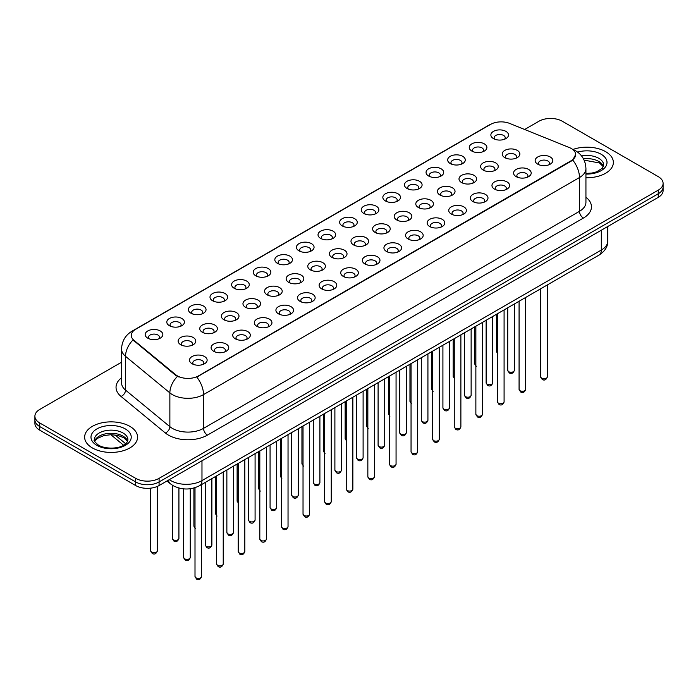 <?xml version="1.0" encoding="UTF-8"?>
<svg xmlns="http://www.w3.org/2000/svg" width="698" height="698" viewBox="0 0 698 698"><rect width="100%" height="100%" fill="white"/><g stroke="black" fill="none" stroke-linecap="round" stroke-linejoin="round"><path stroke-width="1.05" d="M471.839 151.065L471.839 151.065A8.821 5.095 180 0 1 471.848 143.858A8.821 5.095 180 0 1 484.325 143.858A8.821 5.095 180 0 1 484.325 151.065A8.821 5.095 180 0 1 471.839 151.065M482.876 151.736A5.514 3.185 0 0 0 483.601 150.166A5.514 3.185 0 0 0 481.986 147.906A5.514 3.185 0 0 0 475.975 147.217A5.514 3.185 0 0 0 472.572 150.166A5.514 3.185 0 0 0 473.288 151.736M450.236 163.533L450.236 163.533A8.821 5.095 180 0 1 450.236 156.335A8.821 5.095 180 0 1 462.722 156.335A8.821 5.095 180 0 1 462.722 163.533A8.821 5.095 180 0 1 450.236 163.533M461.273 164.213A5.514 3.185 0 0 0 461.997 162.634A5.514 3.185 0 0 0 460.375 160.383A5.514 3.185 0 0 0 454.372 159.694A5.514 3.185 0 0 0 450.96 162.634A5.514 3.185 0 0 0 451.685 164.213M428.633 176.009L428.633 176.009A8.821 5.095 180 0 1 428.633 168.803A8.821 5.095 180 0 1 441.11 168.803A8.821 5.095 180 0 1 441.11 176.009A8.821 5.095 180 0 1 428.633 176.009M439.661 176.681A5.514 3.185 0 0 0 440.386 175.111A5.514 3.185 0 0 0 438.772 172.86A5.514 3.185 0 0 0 432.76 172.17A5.514 3.185 0 0 0 429.357 175.111A5.514 3.185 0 0 0 430.081 176.681M407.03 188.486L407.03 188.486A8.821 5.095 180 0 1 407.03 181.279A8.821 5.095 180 0 1 419.507 181.279A8.821 5.095 180 0 1 419.507 188.486A8.821 5.095 180 0 1 407.03 188.486M418.058 189.158A5.514 3.185 0 0 0 418.783 187.579A5.514 3.185 0 0 0 417.168 185.328A5.514 3.185 0 0 0 411.157 184.638A5.514 3.185 0 0 0 407.754 187.579A5.514 3.185 0 0 0 408.478 189.158M385.427 200.954L385.427 200.954A8.821 5.095 180 0 1 385.427 193.747A8.821 5.095 180 0 1 397.904 193.747A8.821 5.095 180 0 1 397.904 200.954A8.821 5.095 180 0 1 385.427 200.954M396.455 201.635A5.514 3.185 0 0 0 397.179 200.056A5.514 3.185 0 0 0 395.565 197.804A5.514 3.185 0 0 0 389.554 197.115A5.514 3.185 0 0 0 386.151 200.056A5.514 3.185 0 0 0 386.875 201.635M363.815 213.431L363.815 213.431A8.821 5.095 180 0 1 363.815 206.224A8.821 5.095 180 0 1 376.301 206.224A8.821 5.095 180 0 1 376.301 213.431A8.821 5.095 180 0 1 363.815 213.431M374.852 214.103A5.514 3.185 0 0 0 375.576 212.532A5.514 3.185 0 0 0 373.962 210.281A5.514 3.185 0 0 0 367.951 209.583A5.514 3.185 0 0 0 364.548 212.532A5.514 3.185 0 0 0 365.263 214.103M342.212 225.899L342.212 225.899A8.821 5.095 180 0 1 342.212 218.701A8.821 5.095 180 0 1 354.697 218.701A8.821 5.095 180 0 1 354.697 225.899A8.821 5.095 180 0 1 342.212 225.899M353.249 226.58A5.514 3.185 0 0 0 353.973 225A5.514 3.185 0 0 0 352.35 222.749A5.514 3.185 0 0 0 346.348 222.06A5.514 3.185 0 0 0 342.936 225A5.514 3.185 0 0 0 343.66 226.58M320.609 238.376L320.609 238.376A8.821 5.095 180 0 1 320.609 231.169A8.821 5.095 180 0 1 333.086 231.169A8.821 5.095 180 0 1 333.086 238.376A8.821 5.095 180 0 1 320.609 238.376M331.637 239.056A5.514 3.185 0 0 0 332.361 237.477A5.514 3.185 0 0 0 330.747 235.226A5.514 3.185 0 0 0 324.736 234.537A5.514 3.185 0 0 0 321.333 237.477A5.514 3.185 0 0 0 322.057 239.056M299.006 250.852L299.006 250.852A8.821 5.095 180 0 1 299.006 243.646A8.821 5.095 180 0 1 311.483 243.646A8.821 5.095 180 0 1 311.483 250.852A8.821 5.095 180 0 1 299.006 250.852M310.034 251.524A5.514 3.185 0 0 0 310.758 249.945A5.514 3.185 0 0 0 309.144 247.694A5.514 3.185 0 0 0 303.133 247.005A5.514 3.185 0 0 0 299.73 249.945A5.514 3.185 0 0 0 300.454 251.524M277.403 263.321L277.403 263.321A8.821 5.095 180 0 1 277.403 256.122A8.821 5.095 180 0 1 289.879 256.122A8.821 5.095 180 0 1 289.879 263.321A8.821 5.095 180 0 1 277.403 263.321M288.431 264.001A5.514 3.185 0 0 0 289.155 262.422A5.514 3.185 0 0 0 287.541 260.171A5.514 3.185 0 0 0 281.53 259.481A5.514 3.185 0 0 0 278.127 262.422A5.514 3.185 0 0 0 278.851 264.001M255.791 275.797L255.791 275.797A8.821 5.095 180 0 1 255.791 268.59A8.821 5.095 180 0 1 268.276 268.59A8.821 5.095 180 0 1 268.276 275.797A8.821 5.095 180 0 1 255.791 275.797M266.828 276.469A5.514 3.185 0 0 0 267.552 274.899A5.514 3.185 0 0 0 265.938 272.648A5.514 3.185 0 0 0 259.926 271.958A5.514 3.185 0 0 0 256.524 274.899A5.514 3.185 0 0 0 257.239 276.469M234.188 288.274L234.188 288.274A8.821 5.095 180 0 1 234.188 281.067A8.821 5.095 180 0 1 246.673 281.067A8.821 5.095 180 0 1 246.673 288.274A8.821 5.095 180 0 1 234.188 288.274M245.225 288.946A5.514 3.185 0 0 0 245.949 287.367A5.514 3.185 0 0 0 244.326 285.116A5.514 3.185 0 0 0 238.323 284.426A5.514 3.185 0 0 0 234.912 287.367A5.514 3.185 0 0 0 235.636 288.946M212.585 300.742L212.585 300.742A8.821 5.095 180 0 1 212.585 293.535A8.821 5.095 180 0 1 225.061 293.535A8.821 5.095 180 0 1 225.061 300.742A8.821 5.095 180 0 1 212.585 300.742M223.613 301.423A5.514 3.185 0 0 0 224.337 299.843A5.514 3.185 0 0 0 222.723 297.592A5.514 3.185 0 0 0 216.712 296.903A5.514 3.185 0 0 0 213.309 299.843A5.514 3.185 0 0 0 214.033 301.423M190.982 313.219L190.982 313.219A8.821 5.095 180 0 1 190.982 306.012A8.821 5.095 180 0 1 203.458 306.012A8.821 5.095 180 0 1 203.458 313.219A8.821 5.095 180 0 1 190.982 313.219M202.01 313.891A5.514 3.185 0 0 0 202.734 312.32A5.514 3.185 0 0 0 201.12 310.069A5.514 3.185 0 0 0 195.108 309.371A5.514 3.185 0 0 0 191.706 312.32A5.514 3.185 0 0 0 192.43 313.891M169.378 325.687L169.378 325.687A8.821 5.095 180 0 1 169.378 318.489A8.821 5.095 180 0 1 181.855 318.489A8.821 5.095 180 0 1 181.855 325.687A8.821 5.095 180 0 1 169.378 325.687M180.407 326.367A5.514 3.185 0 0 0 181.131 324.788A5.514 3.185 0 0 0 179.517 322.537A5.514 3.185 0 0 0 173.505 321.848A5.514 3.185 0 0 0 170.103 324.788A5.514 3.185 0 0 0 170.827 326.367M147.767 338.164L147.767 338.164A8.821 5.095 180 0 1 147.767 330.957A8.821 5.095 180 0 1 160.252 330.957A8.821 5.095 180 0 1 160.252 338.164A8.821 5.095 180 0 1 147.767 338.164M158.804 338.835A5.514 3.185 0 0 0 159.528 337.265A5.514 3.185 0 0 0 157.914 335.014A5.514 3.185 0 0 0 151.902 334.325A5.514 3.185 0 0 0 148.491 337.265A5.514 3.185 0 0 0 149.215 338.835M493.451 138.588L493.451 138.588A8.821 5.095 180 0 1 493.451 131.381A8.821 5.095 180 0 1 505.928 131.381A8.821 5.095 180 0 1 505.928 138.588A8.821 5.095 180 0 1 493.451 138.588M504.48 139.268A5.514 3.185 0 0 0 505.204 137.689A5.514 3.185 0 0 0 503.59 135.438A5.514 3.185 0 0 0 497.578 134.749A5.514 3.185 0 0 0 494.175 137.689A5.514 3.185 0 0 0 494.899 139.268M483.19 170.085L483.19 170.085A8.821 5.095 180 0 1 483.19 162.887A8.821 5.095 180 0 1 495.667 162.887A8.821 5.095 180 0 1 495.667 170.085A8.821 5.095 180 0 1 483.19 170.085M494.228 170.766A5.514 3.185 0 0 0 494.943 169.186A5.514 3.185 0 0 0 493.329 166.935A5.514 3.185 0 0 0 487.317 166.246A5.514 3.185 0 0 0 483.915 169.186A5.514 3.185 0 0 0 484.639 170.766M461.587 182.562L461.587 182.562A8.821 5.095 180 0 1 461.587 175.355A8.821 5.095 180 0 1 474.064 175.355A8.821 5.095 180 0 1 474.064 182.562A8.821 5.095 180 0 1 461.587 182.562M472.616 183.234A5.514 3.185 0 0 0 473.34 181.663A5.514 3.185 0 0 0 471.726 179.412A5.514 3.185 0 0 0 465.714 178.723A5.514 3.185 0 0 0 462.312 181.663A5.514 3.185 0 0 0 463.036 183.234M439.984 195.039L439.984 195.039A8.821 5.095 180 0 1 439.984 187.832A8.821 5.095 180 0 1 452.461 187.832A8.821 5.095 180 0 1 452.461 195.039A8.821 5.095 180 0 1 439.984 195.039M451.013 195.71A5.514 3.185 0 0 0 451.737 194.131A5.514 3.185 0 0 0 450.123 191.88A5.514 3.185 0 0 0 444.111 191.191A5.514 3.185 0 0 0 440.708 194.131A5.514 3.185 0 0 0 441.433 195.71M418.381 207.507L418.381 207.507A8.821 5.095 180 0 1 418.381 200.3A8.821 5.095 180 0 1 430.858 200.3A8.821 5.095 180 0 1 430.858 207.507A8.821 5.095 180 0 1 418.381 207.507M429.41 208.187A5.514 3.185 0 0 0 430.134 206.608A5.514 3.185 0 0 0 428.52 204.357A5.514 3.185 0 0 0 422.508 203.668A5.514 3.185 0 0 0 419.105 206.608A5.514 3.185 0 0 0 419.821 208.187M396.769 219.983L396.769 219.983A8.821 5.095 180 0 1 396.769 212.777A8.821 5.095 180 0 1 409.255 212.777A8.821 5.095 180 0 1 409.255 219.983A8.821 5.095 180 0 1 396.769 219.983M407.807 220.655A5.514 3.185 0 0 0 408.531 219.085A5.514 3.185 0 0 0 406.908 216.834A5.514 3.185 0 0 0 400.905 216.136A5.514 3.185 0 0 0 397.494 219.085A5.514 3.185 0 0 0 398.218 220.655M375.166 232.451L375.166 232.451A8.821 5.095 180 0 1 375.166 225.253A8.821 5.095 180 0 1 387.643 225.253A8.821 5.095 180 0 1 387.643 232.451A8.821 5.095 180 0 1 375.166 232.451M386.203 233.132A5.514 3.185 0 0 0 386.919 231.553A5.514 3.185 0 0 0 385.305 229.302A5.514 3.185 0 0 0 379.293 228.612A5.514 3.185 0 0 0 375.89 231.553A5.514 3.185 0 0 0 376.615 233.132M353.563 244.928L353.563 244.928A8.821 5.095 180 0 1 353.563 237.721A8.821 5.095 180 0 1 366.04 237.721A8.821 5.095 180 0 1 366.04 244.928A8.821 5.095 180 0 1 353.563 244.928M364.592 245.6A5.514 3.185 0 0 0 365.316 244.03A5.514 3.185 0 0 0 363.702 241.778A5.514 3.185 0 0 0 357.69 241.089A5.514 3.185 0 0 0 354.287 244.03A5.514 3.185 0 0 0 355.012 245.6M331.96 257.405L331.96 257.405A8.821 5.095 180 0 1 331.96 250.198A8.821 5.095 180 0 1 344.437 250.198A8.821 5.095 180 0 1 344.437 257.405A8.821 5.095 180 0 1 331.96 257.405M342.988 258.077A5.514 3.185 0 0 0 343.713 256.498A5.514 3.185 0 0 0 342.099 254.246A5.514 3.185 0 0 0 336.087 253.557A5.514 3.185 0 0 0 332.684 256.498A5.514 3.185 0 0 0 333.408 258.077M310.357 269.873L310.357 269.873A8.821 5.095 180 0 1 310.357 262.675A8.821 5.095 180 0 1 322.834 262.675A8.821 5.095 180 0 1 322.834 269.873A8.821 5.095 180 0 1 310.357 269.873M321.385 270.554A5.514 3.185 0 0 0 322.11 268.974A5.514 3.185 0 0 0 320.495 266.723A5.514 3.185 0 0 0 314.484 266.034A5.514 3.185 0 0 0 311.081 268.974A5.514 3.185 0 0 0 311.797 270.554M288.745 282.35L288.745 282.35A8.821 5.095 180 0 1 288.745 275.143A8.821 5.095 180 0 1 301.231 275.143A8.821 5.095 180 0 1 301.231 282.35A8.821 5.095 180 0 1 288.745 282.35M299.782 283.022A5.514 3.185 0 0 0 300.506 281.451A5.514 3.185 0 0 0 298.884 279.2A5.514 3.185 0 0 0 292.881 278.511A5.514 3.185 0 0 0 289.469 281.451A5.514 3.185 0 0 0 290.194 283.022M267.142 294.826L267.142 294.826A8.821 5.095 180 0 1 267.142 287.62A8.821 5.095 180 0 1 279.619 287.62A8.821 5.095 180 0 1 279.619 294.826A8.821 5.095 180 0 1 267.142 294.826M278.179 295.498A5.514 3.185 0 0 0 278.895 293.919A5.514 3.185 0 0 0 277.281 291.668A5.514 3.185 0 0 0 271.269 290.979A5.514 3.185 0 0 0 267.866 293.919A5.514 3.185 0 0 0 268.59 295.498M245.539 307.295L245.539 307.295A8.821 5.095 180 0 1 245.539 300.088A8.821 5.095 180 0 1 258.016 300.088A8.821 5.095 180 0 1 258.016 307.295A8.821 5.095 180 0 1 245.539 307.295M256.567 307.975A5.514 3.185 0 0 0 257.292 306.396A5.514 3.185 0 0 0 255.677 304.145A5.514 3.185 0 0 0 249.666 303.456A5.514 3.185 0 0 0 246.263 306.396A5.514 3.185 0 0 0 246.987 307.975M223.936 319.771L223.936 319.771A8.821 5.095 180 0 1 223.936 312.564A8.821 5.095 180 0 1 236.413 312.564A8.821 5.095 180 0 1 236.413 319.771A8.821 5.095 180 0 1 223.936 319.771M234.964 320.443A5.514 3.185 0 0 0 235.688 318.873A5.514 3.185 0 0 0 234.074 316.613A5.514 3.185 0 0 0 228.063 315.924A5.514 3.185 0 0 0 224.66 318.873A5.514 3.185 0 0 0 225.384 320.443M202.333 332.239L202.333 332.239A8.821 5.095 180 0 1 202.333 325.041A8.821 5.095 180 0 1 214.81 325.041A8.821 5.095 180 0 1 214.81 332.239A8.821 5.095 180 0 1 202.333 332.239M213.361 332.92A5.514 3.185 0 0 0 214.085 331.341A5.514 3.185 0 0 0 212.471 329.09A5.514 3.185 0 0 0 206.46 328.4A5.514 3.185 0 0 0 203.057 331.341A5.514 3.185 0 0 0 203.772 332.92M180.721 344.716L180.721 344.716A8.821 5.095 180 0 1 180.721 337.509A8.821 5.095 180 0 1 193.206 337.509A8.821 5.095 180 0 1 193.206 344.716A8.821 5.095 180 0 1 180.721 344.716M191.758 345.388A5.514 3.185 0 0 0 192.482 343.817A5.514 3.185 0 0 0 190.859 341.566A5.514 3.185 0 0 0 184.857 340.877A5.514 3.185 0 0 0 181.445 343.817A5.514 3.185 0 0 0 182.169 345.388M504.794 157.617L504.794 157.617A8.821 5.095 180 0 1 504.794 150.41A8.821 5.095 180 0 1 517.279 150.41A8.821 5.095 180 0 1 517.279 157.617A8.821 5.095 180 0 1 504.794 157.617M515.831 158.289A5.514 3.185 0 0 0 516.555 156.71A5.514 3.185 0 0 0 514.932 154.459A5.514 3.185 0 0 0 508.929 153.769A5.514 3.185 0 0 0 505.518 156.71A5.514 3.185 0 0 0 506.242 158.289M516.145 176.638L516.145 176.638A8.821 5.095 180 0 1 516.145 169.431A8.821 5.095 180 0 1 528.622 169.431A8.821 5.095 180 0 1 528.622 176.638A8.821 5.095 180 0 1 516.145 176.638M527.173 177.318A5.514 3.185 0 0 0 527.897 175.739A5.514 3.185 0 0 0 526.283 173.488A5.514 3.185 0 0 0 520.272 172.799A5.514 3.185 0 0 0 516.869 175.739A5.514 3.185 0 0 0 517.593 177.318M494.542 189.114L494.542 189.114A8.821 5.095 180 0 1 494.542 181.908A8.821 5.095 180 0 1 507.018 181.908A8.821 5.095 180 0 1 507.018 189.114A8.821 5.095 180 0 1 494.542 189.114M505.57 189.786A5.514 3.185 0 0 0 506.294 188.216A5.514 3.185 0 0 0 504.68 185.965A5.514 3.185 0 0 0 498.669 185.267A5.514 3.185 0 0 0 495.266 188.216A5.514 3.185 0 0 0 495.99 189.786M472.939 201.582L472.939 201.582A8.821 5.095 180 0 1 472.939 194.384A8.821 5.095 180 0 1 485.415 194.384A8.821 5.095 180 0 1 485.415 201.582A8.821 5.095 180 0 1 472.939 201.582M483.967 202.263A5.514 3.185 0 0 0 484.691 200.684A5.514 3.185 0 0 0 483.077 198.433A5.514 3.185 0 0 0 477.066 197.743A5.514 3.185 0 0 0 473.663 200.684A5.514 3.185 0 0 0 474.387 202.263M451.327 214.059L451.327 214.059A8.821 5.095 180 0 1 451.327 206.852A8.821 5.095 180 0 1 463.812 206.852A8.821 5.095 180 0 1 463.812 214.059A8.821 5.095 180 0 1 451.327 214.059M462.364 214.74A5.514 3.185 0 0 0 463.088 213.16A5.514 3.185 0 0 0 461.474 210.909A5.514 3.185 0 0 0 455.462 210.22A5.514 3.185 0 0 0 452.051 213.16A5.514 3.185 0 0 0 452.775 214.74M429.724 226.536L429.724 226.536A8.821 5.095 180 0 1 429.724 219.329A8.821 5.095 180 0 1 442.209 219.329A8.821 5.095 180 0 1 442.209 226.536A8.821 5.095 180 0 1 429.724 226.536M440.761 227.208A5.514 3.185 0 0 0 441.476 225.637A5.514 3.185 0 0 0 439.862 223.377A5.514 3.185 0 0 0 433.851 222.688A5.514 3.185 0 0 0 430.448 225.637A5.514 3.185 0 0 0 431.172 227.208M408.121 239.004L408.121 239.004A8.821 5.095 180 0 1 408.121 231.806A8.821 5.095 180 0 1 420.597 231.806A8.821 5.095 180 0 1 420.597 239.004A8.821 5.095 180 0 1 408.121 239.004M419.149 239.684A5.514 3.185 0 0 0 419.873 238.105A5.514 3.185 0 0 0 418.259 235.854A5.514 3.185 0 0 0 412.248 235.165A5.514 3.185 0 0 0 408.845 238.105A5.514 3.185 0 0 0 409.569 239.684M386.518 251.481L386.518 251.481A8.821 5.095 180 0 1 386.518 244.274A8.821 5.095 180 0 1 398.994 244.274A8.821 5.095 180 0 1 398.994 251.481A8.821 5.095 180 0 1 386.518 251.481M397.546 252.153A5.514 3.185 0 0 0 398.27 250.582A5.514 3.185 0 0 0 396.656 248.331A5.514 3.185 0 0 0 390.644 247.642A5.514 3.185 0 0 0 387.242 250.582A5.514 3.185 0 0 0 387.966 252.153M364.914 263.957L364.914 263.957A8.821 5.095 180 0 1 364.914 256.751A8.821 5.095 180 0 1 377.391 256.751A8.821 5.095 180 0 1 377.391 263.957A8.821 5.095 180 0 1 364.914 263.957M375.943 264.629A5.514 3.185 0 0 0 376.667 263.05A5.514 3.185 0 0 0 375.053 260.799A5.514 3.185 0 0 0 369.041 260.11A5.514 3.185 0 0 0 365.639 263.05A5.514 3.185 0 0 0 366.363 264.629M343.303 276.425L343.303 276.425A8.821 5.095 180 0 1 343.303 269.219A8.821 5.095 180 0 1 355.788 269.219A8.821 5.095 180 0 1 355.788 276.425A8.821 5.095 180 0 1 343.303 276.425M354.34 277.106A5.514 3.185 0 0 0 355.064 275.527A5.514 3.185 0 0 0 353.45 273.276A5.514 3.185 0 0 0 347.438 272.586A5.514 3.185 0 0 0 344.027 275.527A5.514 3.185 0 0 0 344.751 277.106M321.699 288.902L321.699 288.902A8.821 5.095 180 0 1 321.699 281.695A8.821 5.095 180 0 1 334.185 281.695A8.821 5.095 180 0 1 334.185 288.902A8.821 5.095 180 0 1 321.699 288.902M332.737 289.574A5.514 3.185 0 0 0 333.452 288.004A5.514 3.185 0 0 0 331.838 285.752A5.514 3.185 0 0 0 325.826 285.054A5.514 3.185 0 0 0 322.424 288.004A5.514 3.185 0 0 0 323.148 289.574M300.096 301.37L300.096 301.37A8.821 5.095 180 0 1 300.096 294.172A8.821 5.095 180 0 1 312.573 294.172A8.821 5.095 180 0 1 312.573 301.37A8.821 5.095 180 0 1 300.096 301.37M311.125 302.051A5.514 3.185 0 0 0 311.849 300.472A5.514 3.185 0 0 0 310.235 298.221A5.514 3.185 0 0 0 304.223 297.531A5.514 3.185 0 0 0 300.821 300.472A5.514 3.185 0 0 0 301.545 302.051M278.493 313.847L278.493 313.847A8.821 5.095 180 0 1 278.493 306.64A8.821 5.095 180 0 1 290.97 306.64A8.821 5.095 180 0 1 290.97 313.847A8.821 5.095 180 0 1 278.493 313.847M289.522 314.528A5.514 3.185 0 0 0 290.246 312.948A5.514 3.185 0 0 0 288.632 310.697A5.514 3.185 0 0 0 282.62 310.008A5.514 3.185 0 0 0 279.217 312.948A5.514 3.185 0 0 0 279.942 314.528M256.89 326.324L256.89 326.324A8.821 5.095 180 0 1 256.89 319.117A8.821 5.095 180 0 1 269.367 319.117A8.821 5.095 180 0 1 269.367 326.324A8.821 5.095 180 0 1 256.89 326.324M267.919 326.996A5.514 3.185 0 0 0 268.643 325.416A5.514 3.185 0 0 0 267.029 323.165A5.514 3.185 0 0 0 261.017 322.476A5.514 3.185 0 0 0 257.614 325.416A5.514 3.185 0 0 0 258.339 326.996M235.278 338.792L235.278 338.792A8.821 5.095 180 0 1 235.278 331.594A8.821 5.095 180 0 1 247.764 331.594A8.821 5.095 180 0 1 247.764 338.792A8.821 5.095 180 0 1 235.278 338.792M246.315 339.472A5.514 3.185 0 0 0 247.04 337.893A5.514 3.185 0 0 0 245.426 335.642A5.514 3.185 0 0 0 239.414 334.953A5.514 3.185 0 0 0 236.003 337.893A5.514 3.185 0 0 0 236.727 339.472M213.675 351.269L213.675 351.269A8.821 5.095 180 0 1 213.675 344.062A8.821 5.095 180 0 1 226.161 344.062A8.821 5.095 180 0 1 226.161 351.269A8.821 5.095 180 0 1 213.675 351.269M224.712 351.94A5.514 3.185 0 0 0 225.428 350.37A5.514 3.185 0 0 0 223.814 348.119A5.514 3.185 0 0 0 217.802 347.43A5.514 3.185 0 0 0 214.399 350.37A5.514 3.185 0 0 0 215.124 351.94M192.072 363.745L192.072 363.745A8.821 5.095 180 0 1 192.072 356.538A8.821 5.095 180 0 1 204.549 356.538A8.821 5.095 180 0 1 204.549 363.745A8.821 5.095 180 0 1 192.072 363.745M203.101 364.417A5.514 3.185 0 0 0 203.825 362.838A5.514 3.185 0 0 0 202.211 360.587A5.514 3.185 0 0 0 196.199 359.898A5.514 3.185 0 0 0 192.796 362.838A5.514 3.185 0 0 0 193.521 364.417M537.748 164.17L537.748 164.17A8.821 5.095 180 0 1 537.748 156.963A8.821 5.095 180 0 1 550.233 156.963A8.821 5.095 180 0 1 550.233 164.17A8.821 5.095 180 0 1 537.748 164.17M548.785 164.841A5.514 3.185 0 0 0 549.509 163.262A5.514 3.185 0 0 0 547.886 161.011A5.514 3.185 0 0 0 541.884 160.322A5.514 3.185 0 0 0 538.472 163.262A5.514 3.185 0 0 0 539.196 164.841M569.298 147.531A14.894 8.594 180 0 1 571.287 148.5A14.894 8.594 180 0 1 575.649 154.572A14.894 8.594 180 0 1 571.287 160.653L198.468 375.899A14.894 8.594 180 0 1 175.739 374.756L133.981 340.319A14.894 8.594 180 0 1 131.285 335.389A14.894 8.594 180 0 1 135.648 329.308L490.589 124.384A14.894 8.594 180 0 1 509.662 123.424L569.298 147.531M605.611 151.649A26.472 15.286 0 0 0 572.979 149.451A26.472 15.286 0 0 1 605.611 151.649A26.472 15.286 0 0 1 613.359 162.459A26.472 15.286 0 0 0 605.611 151.649M129.828 426.338A26.472 15.286 0 0 0 100.983 423.023A26.472 15.286 0 0 0 84.641 437.14A26.472 15.286 0 0 0 92.389 447.95A26.472 15.286 0 0 0 121.243 451.266A26.472 15.286 0 0 0 137.585 437.14A26.472 15.286 0 0 0 129.828 426.338A26.472 15.286 0 0 0 100.983 423.023A26.472 15.286 0 0 0 84.641 437.14A26.472 15.286 0 0 0 92.389 447.95A26.472 15.286 0 0 0 121.243 451.266A26.472 15.286 0 0 0 137.585 437.14A26.472 15.286 0 0 0 129.828 426.338M575.649 154.572L572.735 160.051L571.287 161.098L196.792 377.095A19.3 11.142 60 0 1 203.537 394.588A22.057 12.739 180 0 1 172.336 394.588A22.057 12.739 180 0 1 169.867 392.887L125.535 356.338A22.057 12.739 180 0 1 121.548 349.035L121.548 382.809A22.057 12.739 0 0 0 125.535 390.112L169.867 426.661A22.057 12.739 0 0 0 172.336 428.363A22.057 12.739 0 0 0 203.537 428.363L579.48 211.311A22.057 12.739 0 0 0 585.936 202.307L585.936 168.532A22.057 12.739 180 0 1 579.48 177.536A19.3 11.142 -120 0 0 572.735 160.051M121.548 362.218L39.742 409.447A16.543 9.554 0 0 0 34.9 416.2L34.9 423.407A16.543 9.554 0 0 0 39.742 430.16L135.682 485.546L135.682 481.952A16.543 9.554 0 0 0 159.083 481.952L658.258 193.756A16.543 9.554 0 0 0 663.1 186.994A16.543 9.554 0 0 1 658.258 193.756L159.083 481.952A16.543 9.554 0 0 1 135.682 481.952L39.742 426.557L135.682 481.952L135.682 478.348A16.543 9.554 0 0 0 159.083 478.348L658.258 190.153A16.543 9.554 0 0 0 663.1 183.391A16.543 9.554 0 0 0 658.258 176.638L562.318 121.251A16.543 9.554 0 0 0 538.917 121.251L524.66 129.488M34.9 419.803A16.543 9.554 0 0 0 39.742 426.557A16.543 9.554 0 0 1 34.9 419.803M179.089 377.095L175.739 375.402L132.978 339.961A19.3 12.913 129.5 0 0 125.535 356.338L125.535 390.112A5.514 3.691 -50.5 0 1 121.024 396.438A27.58 15.923 180 0 1 121.548 377.758M585.936 177.728A26.472 15.286 0 0 0 613.359 162.459A26.472 15.286 0 0 1 585.936 177.728M34.9 416.2A16.543 9.554 0 0 0 39.742 422.962L135.682 478.348M135.682 485.546A16.543 9.554 0 0 0 159.083 485.546L658.258 197.351A16.543 9.554 0 0 0 663.1 190.598L663.1 183.391M198.468 375.899L198.468 376.344M175.739 374.756L175.739 375.402M133.981 340.319L133.981 340.973M571.287 160.653L571.287 161.098M207.437 435.116A5.514 3.185 60 0 1 203.537 428.363L203.537 394.588L579.48 177.536L579.48 211.311A5.514 3.185 60 0 0 583.38 218.073L207.437 435.116A27.58 15.923 180 0 1 168.436 435.116A27.58 15.923 180 0 1 165.347 432.987L121.024 396.438M585.936 168.532C585.57 160.601 582.08 154.651 575.484 150.689L572.692 149.337A19.3 9.039 112 0 0 572.439 149.241M134.007 330.433A19.3 11.142 -120 0 0 132.009 331.192C125.413 335.153 121.923 341.095 121.548 349.035M132.009 331.192L488.975 125.099A19.3 11.142 60 0 1 490.432 124.48M177.388 376.431A19.3 12.913 129.5 0 0 169.867 392.887L169.867 426.661A5.514 3.691 -50.5 0 1 165.347 432.987M585.936 197.255A27.58 15.923 180 0 1 583.38 218.073M159.083 478.348L159.083 485.546M658.258 190.153L658.258 197.351M39.742 422.962L39.742 430.16M169.3 479.648A22.057 12.739 0 0 0 170.783 480.599A22.057 12.739 0 0 0 201.975 480.599L601.318 250.041A22.057 12.739 0 0 0 607.775 241.037C607.941 246.507 605.026 251.193 599.032 255.093L199.689 485.651A11.028 6.369 60 0 0 201.975 480.599L201.975 460.785M601.318 230.227L601.318 250.041A11.028 6.369 60 0 1 599.032 255.093M168.401 480.163A11.028 7.381 129.5 0 0 170.329 483.758L166.979 480.992M114.987 434.933L125.701 443.771M547.302 376.894C546.211 379.869 544.519 380.742 542.224 379.503L540.68 376.894A3.307 1.911 0 0 0 541.648 378.246A3.307 1.911 0 0 0 545.26 378.656A3.307 1.911 0 0 0 547.302 376.894L547.302 284.959M508.694 371.694A3.307 1.911 0 0 0 512.306 372.104A3.307 1.911 0 0 0 514.347 370.341C513.257 373.317 511.564 374.189 509.27 372.959L507.725 370.341A3.307 1.911 0 0 0 508.694 371.694M497.918 353.93L496.383 351.312A3.307 1.911 0 0 0 497.351 352.665A3.307 1.911 0 0 0 497.473 352.734M603.421 166.543A16.813 9.702 0 0 0 598.771 161.447A16.813 9.702 0 0 0 583.449 158.812M585.936 173.453L592.026 173.034L596.589 171.839L602.322 168.253L603.7 165.156A16.813 9.702 0 0 0 598.771 158.298A16.813 9.702 0 0 0 581.565 155.951M585.936 174.055A20.12 11.613 0 0 0 605.288 167.154A20.12 11.613 0 0 0 601.118 154.241A20.12 11.613 0 0 0 577.665 152.129M525.69 389.371C524.608 392.346 522.915 393.218 520.612 391.979L519.076 389.371A3.307 1.911 0 0 0 520.045 390.714A3.307 1.911 0 0 0 523.648 391.133A3.307 1.911 0 0 0 525.69 389.371L525.69 297.435M504.087 401.839C502.996 404.814 501.304 405.686 499.009 404.456L497.473 401.839A3.307 1.911 0 0 0 498.442 403.191A3.307 1.911 0 0 0 502.045 403.61A3.307 1.911 0 0 0 504.087 401.839L504.087 309.903M482.484 414.315C481.393 417.291 479.7 418.163 477.406 416.924L475.87 414.315A3.307 1.911 0 0 0 476.839 415.668A3.307 1.911 0 0 0 480.442 416.078A3.307 1.911 0 0 0 482.484 414.315L482.484 322.38M460.881 426.783C459.79 429.767 458.097 430.631 455.803 429.401L454.258 426.783A3.307 1.911 0 0 0 455.227 428.136A3.307 1.911 0 0 0 458.839 428.555A3.307 1.911 0 0 0 460.881 426.783L460.881 334.848M487.091 384.162A3.307 1.911 0 0 0 490.694 384.581A3.307 1.911 0 0 0 492.744 382.818C491.654 385.793 489.961 386.666 487.666 385.427L486.122 382.818A3.307 1.911 0 0 0 487.091 384.162M465.487 396.639A3.307 1.911 0 0 0 469.091 397.057A3.307 1.911 0 0 0 471.133 395.286C470.042 398.261 468.358 399.134 466.055 397.904L464.519 395.286A3.307 1.911 0 0 0 465.487 396.639M443.884 409.115A3.307 1.911 0 0 0 447.488 409.525A3.307 1.911 0 0 0 449.529 407.763C448.439 410.738 446.746 411.611 444.452 410.372L442.916 407.763A3.307 1.911 0 0 0 443.884 409.115M127.638 441.232A16.813 9.702 0 0 0 122.996 436.137A16.813 9.702 0 0 0 106.122 433.728A16.813 9.702 0 0 0 94.579 441.232M122.996 432.978A16.813 9.702 0 0 0 104.683 430.875A16.813 9.702 0 0 0 94.3 439.845C93.419 440.359 94.832 442.148 98.54 445.193C107.178 450.245 126.399 448.84 127.926 439.845A16.813 9.702 0 0 0 122.996 432.978M96.882 445.359A20.12 11.613 0 0 0 125.335 445.359A20.12 11.613 0 0 0 125.335 428.93A20.12 11.613 0 0 0 96.882 428.93A20.12 11.613 0 0 0 96.882 445.359M439.278 439.26C438.187 442.235 436.494 443.108 434.2 441.878L432.655 439.26A3.307 1.911 0 0 0 433.624 440.613A3.307 1.911 0 0 0 437.236 441.023A3.307 1.911 0 0 0 439.278 439.26L439.278 347.325M417.666 451.737C416.584 454.712 414.891 455.585 412.588 454.346L411.052 451.737A3.307 1.911 0 0 0 412.021 453.089A3.307 1.911 0 0 0 415.624 453.499A3.307 1.911 0 0 0 417.666 451.737L417.666 359.802M396.063 464.205C394.972 467.18 393.279 468.053 390.985 466.822L389.449 464.205A3.307 1.911 0 0 0 390.418 465.557A3.307 1.911 0 0 0 394.021 465.976A3.307 1.911 0 0 0 396.063 464.205L396.063 372.27M422.281 421.583A3.307 1.911 0 0 0 425.885 422.002A3.307 1.911 0 0 0 427.926 420.24C426.836 423.215 425.143 424.079 422.848 422.848L421.304 420.24A3.307 1.911 0 0 0 422.281 421.583M400.669 434.06A3.307 1.911 0 0 0 404.282 434.47A3.307 1.911 0 0 0 406.323 432.708C405.233 435.683 403.54 436.555 401.245 435.325L399.701 432.708A3.307 1.911 0 0 0 400.669 434.06M379.066 446.537A3.307 1.911 0 0 0 382.67 446.947A3.307 1.911 0 0 0 384.72 445.184C383.63 448.16 381.937 449.032 379.642 447.793L378.098 445.184A3.307 1.911 0 0 0 379.066 446.537M374.46 476.682C373.369 479.657 371.676 480.529 369.382 479.29L367.846 476.682A3.307 1.911 0 0 0 368.814 478.034A3.307 1.911 0 0 0 372.418 478.444A3.307 1.911 0 0 0 374.46 476.682L374.46 384.746M352.856 489.158C351.766 492.134 350.073 493.006 347.779 491.767L346.234 489.158A3.307 1.911 0 0 0 347.203 490.502A3.307 1.911 0 0 0 350.815 490.921A3.307 1.911 0 0 0 352.856 489.158L352.856 397.223M331.253 501.626C330.163 504.602 328.47 505.474 326.175 504.244L324.631 501.626A3.307 1.911 0 0 0 325.6 502.979A3.307 1.911 0 0 0 329.212 503.398A3.307 1.911 0 0 0 331.253 501.626L331.253 409.691M309.642 514.103C308.56 517.078 306.867 517.951 304.564 516.712L303.028 514.103A3.307 1.911 0 0 0 303.996 515.456A3.307 1.911 0 0 0 307.6 515.866A3.307 1.911 0 0 0 309.642 514.103L309.642 422.168M288.038 526.571C286.948 529.555 285.255 530.419 282.96 529.189L281.425 526.571A3.307 1.911 0 0 0 282.393 527.924A3.307 1.911 0 0 0 285.997 528.342A3.307 1.911 0 0 0 288.038 526.571L288.038 434.636M357.463 459.005A3.307 1.911 0 0 0 361.067 459.424A3.307 1.911 0 0 0 363.108 457.652C362.018 460.636 360.325 461.5 358.03 460.27L356.495 457.652A3.307 1.911 0 0 0 357.463 459.005M335.86 471.482A3.307 1.911 0 0 0 339.464 471.892A3.307 1.911 0 0 0 341.505 470.129C340.415 473.104 338.722 473.977 336.427 472.747L334.892 470.129A3.307 1.911 0 0 0 335.86 471.482M314.257 483.95A3.307 1.911 0 0 0 317.86 484.368A3.307 1.911 0 0 0 319.902 482.606C318.812 485.581 317.119 486.454 314.824 485.215L313.28 482.606A3.307 1.911 0 0 0 314.257 483.95M292.645 496.426A3.307 1.911 0 0 0 296.257 496.845A3.307 1.911 0 0 0 298.299 495.074C297.208 498.049 295.516 498.922 293.221 497.691L291.677 495.074A3.307 1.911 0 0 0 292.645 496.426M271.042 508.903A3.307 1.911 0 0 0 274.646 509.313A3.307 1.911 0 0 0 276.696 507.551C275.605 510.526 273.913 511.398 271.618 510.159L270.074 507.551A3.307 1.911 0 0 0 271.042 508.903M266.435 539.048C265.345 542.023 263.652 542.896 261.357 541.665L259.813 539.048A3.307 1.911 0 0 0 260.79 540.4A3.307 1.911 0 0 0 264.394 540.81A3.307 1.911 0 0 0 266.435 539.048L266.435 447.113M244.832 551.525C243.742 554.5 242.049 555.372 239.754 554.133L238.21 551.525A3.307 1.911 0 0 0 239.178 552.877A3.307 1.911 0 0 0 242.791 553.287A3.307 1.911 0 0 0 244.832 551.525L244.832 459.589M223.229 563.993C222.139 566.968 220.446 567.84 218.151 566.61L216.607 563.993A3.307 1.911 0 0 0 217.575 565.345A3.307 1.911 0 0 0 221.179 565.764A3.307 1.911 0 0 0 223.229 563.993L223.229 472.057M201.617 576.469C200.535 579.445 198.843 580.317 196.539 579.078L195.004 576.469A3.307 1.911 0 0 0 195.972 577.822A3.307 1.911 0 0 0 199.576 578.232A3.307 1.911 0 0 0 201.617 576.469L201.617 484.534M249.439 521.371A3.307 1.911 0 0 0 253.042 521.79A3.307 1.911 0 0 0 255.084 520.027C253.993 523.003 252.301 523.866 250.006 522.636L248.471 520.027A3.307 1.911 0 0 0 249.439 521.371M227.836 533.848A3.307 1.911 0 0 0 231.439 534.258A3.307 1.911 0 0 0 233.481 532.495C232.39 535.471 230.698 536.343 228.403 535.113L226.867 532.495A3.307 1.911 0 0 0 227.836 533.848M206.224 546.325A3.307 1.911 0 0 0 209.836 546.735A3.307 1.911 0 0 0 211.878 544.972C210.787 547.947 209.095 548.82 206.8 547.581L205.256 544.972A3.307 1.911 0 0 0 206.224 546.325M184.621 558.793A3.307 1.911 0 0 0 188.233 559.211A3.307 1.911 0 0 0 190.275 557.44C189.184 560.415 187.492 561.288 185.197 560.058L183.653 557.44A3.307 1.911 0 0 0 184.621 558.793M476.315 366.406L474.771 363.789A3.307 1.911 0 0 0 475.739 365.141A3.307 1.911 0 0 0 475.87 365.211M454.712 378.874L453.168 376.266A3.307 1.911 0 0 0 454.136 377.618A3.307 1.911 0 0 0 454.258 377.679M433.109 391.351L431.565 388.734A3.307 1.911 0 0 0 432.533 390.086A3.307 1.911 0 0 0 432.655 390.156M411.497 403.819L409.962 401.21A3.307 1.911 0 0 0 410.93 402.563A3.307 1.911 0 0 0 411.052 402.633M389.894 416.296L388.358 413.687A3.307 1.911 0 0 0 389.327 415.031A3.307 1.911 0 0 0 389.449 415.101M368.291 428.773L366.747 426.155A3.307 1.911 0 0 0 367.715 427.508A3.307 1.911 0 0 0 367.846 427.577M346.688 441.241L345.144 438.632A3.307 1.911 0 0 0 346.112 439.984A3.307 1.911 0 0 0 346.234 440.045M325.076 453.717L323.54 451.1A3.307 1.911 0 0 0 324.509 452.452A3.307 1.911 0 0 0 324.631 452.522M303.473 466.194L301.937 463.577A3.307 1.911 0 0 0 302.906 464.929A3.307 1.911 0 0 0 303.028 464.999M281.87 478.662L280.334 476.053A3.307 1.911 0 0 0 281.303 477.406A3.307 1.911 0 0 0 281.425 477.467M260.267 491.139L258.722 488.521A3.307 1.911 0 0 0 259.691 489.874A3.307 1.911 0 0 0 259.813 489.944M238.664 503.607L237.119 500.998A3.307 1.911 0 0 0 238.088 502.351A3.307 1.911 0 0 0 238.21 502.42M217.052 516.084L215.516 513.475A3.307 1.911 0 0 0 216.485 514.819A3.307 1.911 0 0 0 216.607 514.888M195.449 528.561L193.913 525.943A3.307 1.911 0 0 0 194.882 527.295A3.307 1.911 0 0 0 195.004 527.365M173.279 539.772A3.307 1.911 0 0 0 176.882 540.182A3.307 1.911 0 0 0 178.924 538.42C177.833 541.395 176.14 542.267 173.846 541.029L172.31 538.42A3.307 1.911 0 0 0 173.279 539.772M151.667 552.24A3.307 1.911 0 0 0 155.279 552.659A3.307 1.911 0 0 0 157.32 550.888C156.23 553.872 154.537 554.736 152.243 553.505L150.698 550.888A3.307 1.911 0 0 0 151.667 552.24M488.975 125.099L492.509 123.45M199.689 485.651C190.816 490.109 181.942 490.109 173.06 485.651L170.329 483.758M607.775 241.037L607.775 226.492M123.607 445.237L110.825 434.688M540.68 376.894L540.68 288.78M514.347 370.341L514.347 303.988M507.725 370.341L507.725 307.801M496.383 351.312L496.383 314.353M603.334 166.735L599.46 162.966L584.113 160.13M519.076 389.371L519.076 301.257M497.473 401.839L497.473 313.725M475.87 414.315L475.87 326.202M454.258 426.783L454.258 338.67M492.744 382.818L492.744 316.456M486.122 382.818L486.122 320.277M471.133 395.286L471.133 328.933M464.519 395.286L464.519 332.754M449.529 407.763L449.529 341.401M442.916 407.763L442.916 345.222M127.559 441.424L123.686 437.646L117.77 435.421L111.095 434.688L103.985 435.535L97.345 438.414L94.666 441.424M432.655 439.26L432.655 351.146M411.052 451.737L411.052 363.623M389.449 464.205L389.449 376.091M427.926 420.24L427.926 353.877M421.304 420.24L421.304 357.699M406.323 432.708L406.323 366.354M399.701 432.708L399.701 370.176M384.72 445.184L384.72 378.822M378.098 445.184L378.098 382.644M367.846 476.682L367.846 388.568M346.234 489.158L346.234 401.045M324.631 501.626L324.631 413.513M303.028 514.103L303.028 425.989M281.425 526.571L281.425 438.457M363.108 457.652L363.108 391.299M356.495 457.652L356.495 395.12M341.505 470.129L341.505 403.776M334.892 470.129L334.892 407.588M319.902 482.606L319.902 416.244M313.28 482.606L313.28 420.065M298.299 495.074L298.299 428.72M291.677 495.074L291.677 432.542M276.696 507.551L276.696 441.188M270.074 507.551L270.074 445.01M259.813 539.048L259.813 450.934M238.21 551.525L238.21 463.411M216.607 563.993L216.607 475.879M195.004 576.469L195.004 487.693M255.084 520.027L255.084 453.665M248.471 520.027L248.471 457.487M233.481 532.495L233.481 466.142M226.867 532.495L226.867 469.963M211.878 544.972L211.878 478.61M205.256 544.972L205.256 482.431M190.275 557.44L190.275 488.74M183.653 557.44L183.653 488.862M474.771 363.789L474.771 326.83M453.168 376.266L453.168 339.307M431.565 388.734L431.565 351.775M409.962 401.21L409.962 364.251M388.358 413.687L388.358 376.728M366.747 426.155L366.747 389.196M345.144 438.632L345.144 401.673M323.54 451.1L323.54 414.141M301.937 463.577L301.937 426.618M280.334 476.053L280.334 439.094M258.722 488.521L258.722 451.562M237.119 500.998L237.119 464.039M215.516 513.475L215.516 476.516M193.913 525.943L193.913 488.015M178.924 538.42L178.924 488.033M172.31 538.42L172.31 485.189M157.32 550.888L157.32 486.436M150.698 550.888L150.698 488.155"/></g></svg>
